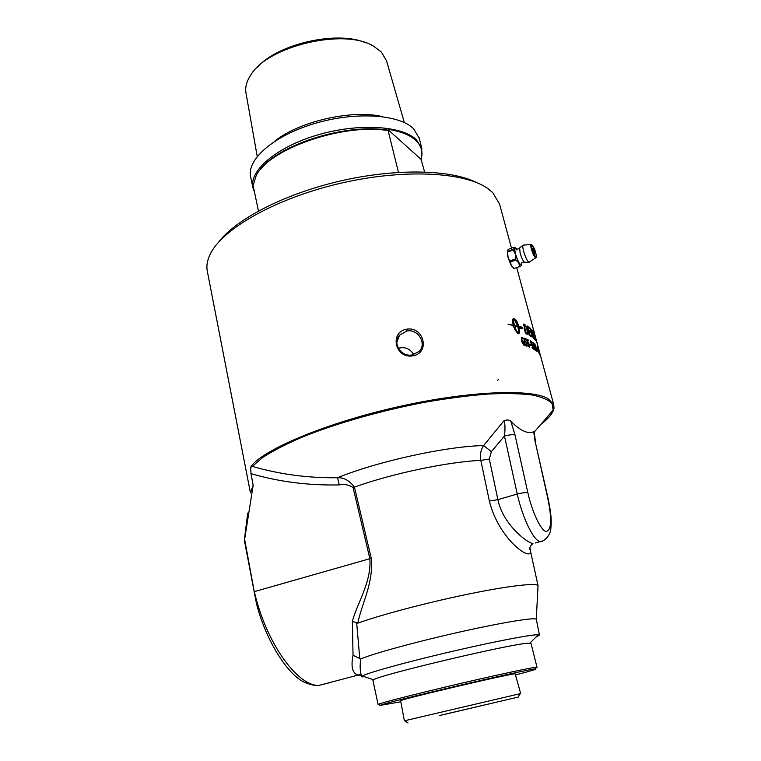 <?xml version="1.0" encoding="UTF-8"?>
<svg xmlns="http://www.w3.org/2000/svg" width="761" height="761" viewBox="0 0 761 761"><rect width="100%" height="100%" fill="white"/><g stroke="black" fill="none" stroke-linecap="round" stroke-linejoin="round"><path stroke-width="1.14" d="M529.237 328.219L527.934 327.335L528.534 330.217L530.312 331.425L530.541 332.462L528.752 331.273L529.428 334.498L531.387 335.782L531.606 336.828L529.19 335.297L527.287 326.012L529.494 327.534L529.723 328.581L529.237 328.219M247.725 513.038L244.319 540.082L256.371 603.112L244.623 539.406L253.147 485.318L250.987 473.627L250.702 467.283L251.368 465.818C265.675 448.429 327.278 422.669 397.974 406.802C468.662 390.859 531.511 388.519 548.224 398.764L553.751 404.747L554.008 408.162C553.228 412.766 549.138 417.846 541.718 423.382M535.192 350.355L533.318 345.836L532.947 342.317L534.907 346.911L535.192 350.355M508.3 258.34L507.825 256.657M250.436 492.814L207.401 271.677C206.202 266.274 207.163 260.405 210.274 254.069C222.288 228.928 275.434 198.497 339.52 183.506C403.596 168.438 465.437 171.9 488.267 188.871L492.767 192.638L499.616 204.205M253.147 485.318L250.445 492.757M406.612 329.18C389.004 332.262 395.311 359.249 412.995 355.796C430.479 352.942 423.915 326.146 406.612 329.18L406.745 331.045C418.074 328.429 427.311 344.058 418.988 351.506L412.462 354.864C401.475 357.499 391.991 343.354 399.515 335.201L406.745 331.045M497.418 380.329L498.417 379.672M537.18 343.335L537.494 344.486M537.038 343.173L533.946 332.586L537.038 343.173M531.188 333.014L530.427 328.305L533.081 337.266L531.929 329.779L533.442 338.379L531.188 333.014M540.12 354.978L538.017 348.291L540.215 355.549M537.409 349.518L537.57 350.26M534.802 343.725L537.019 351.715L535.154 347.121L534.802 343.725L537.047 351.725M530.94 344.857L531.159 345.684L530.017 344.771L530.94 344.857L531.13 345.675M525.347 341.366L527.116 344.048L526.793 346.293L525.328 344.999L526.469 345.408L526.65 343.972L524.586 341.575L523.73 338.36L525.366 338.578L525.623 339.501L524.348 339.045L524.947 341.261L527.05 344.067L526.935 346.274M522.617 340.452L524.339 343.078L524.025 345.418L521.485 341.232L521.656 337.294L522.883 338.255L521.97 338.141L521.837 340.709L522.617 340.452L524.281 343.106L524.148 345.399M508.091 324.386L513.247 325.204C512.315 321.209 512.372 319.002 513.418 318.574L514.769 318.907C516.177 319.706 517.518 322.303 518.802 326.688L520.581 327.268L520.534 326.421L522.893 328.229L520.638 328.324L520.591 327.477L518.859 326.916C519.83 330.902 519.83 333.099 518.85 333.499L517.528 333.185L514.636 329.218L515.815 329.494L518.022 333.09C518.736 332.243 518.66 330.074 517.794 326.593L514.493 325.708L515.216 326.459L515.016 328.866L512.904 325.917L513.475 326.041L513.304 325.432L508.091 324.386M528.067 342.402L529.723 345.114L529.494 347.311L528.153 345.989L529.18 346.426L529.304 345.018L527.392 342.593L526.536 339.387L528.01 339.663L528.267 340.576L527.116 340.081L529.656 345.133L529.618 347.301M531.863 344.238L533.318 346.987L533.252 349.118L532.101 347.748L532.957 348.234L532.985 346.864L531.321 344.381L530.465 341.204L531.663 341.556L531.92 342.46L530.969 341.917L533.261 347.006L533.337 349.118M539.226 353.485L537.019 347.206L539.359 354.179M539.539 352.219L540.833 356.985L539.635 352.904M526.84 334.089L525.413 333.451L523.635 324.053L525.451 325.09L527.392 329.399C528.144 332.557 528.153 334.165 527.43 334.231L526.84 334.089M535.506 340.528L534.545 339.387L532.396 330.303L534.174 334.174L535.506 340.528M537.314 343.886L534.821 334.64L537.314 343.886M398.317 348.281C404.9 346.55 410.046 348.643 413.737 354.569M513.723 268.319L510.973 264.99L508.082 257.637L507.444 250.264M507.397 250.331L508.976 249.037L514.236 247.135L515.226 253.774L512.981 249.332L507.673 251.235L507.749 252.005L513.057 250.103M516.957 249.513L515.663 247.858L514.731 247.753M512.981 249.332L514.626 247.934M507.749 252.005L507.644 255.991M508.082 257.637L510.555 261.936L515.872 260.043L515.454 258.968L510.136 260.861M515.454 258.968L515.425 254.507L518.612 262.678L515.872 260.043M515.226 253.774L515.425 254.507M514.208 268.481L519.506 266.597L514.208 268.481L511.468 265.855L514.417 268.662M519.506 266.597L518.916 263.22L521.466 265.456L519.839 266.892M521.466 265.456L521.627 262.868M510.555 261.936L511.173 265.332L507.968 257.161M513.865 268.243L513.066 267.986M507.777 256.457L507.673 251.235M518.612 262.678L518.916 263.22M521.333 263.344L521.323 263.677C520.239 265.703 518.336 262.612 515.616 254.402C514.493 249.808 514.617 247.962 515.996 248.857M524.7 262.431L524.243 262.136C522.759 260.424 521.399 257.418 520.124 253.08L519.62 247.905L523.102 245.147M521.323 263.677L521.228 263.896C521.494 262.669 522.503 262.088 524.243 262.136L529.114 262.364C527.43 261.413 525.594 257.732 523.635 251.32C522.541 247.04 522.512 244.966 523.539 245.109L530.997 244.5M257.218 156.452L246.069 93.47C244.928 87.743 246.44 81.674 250.597 75.291C267.482 45.841 344.914 27.681 373.841 46.383L381.423 52.119L386.569 60.899M419.254 138.255L413.556 128.695C399.106 114.207 354.797 111.325 314.046 123.682C273.209 135.915 246.279 159.981 250.711 177.085L252.88 187.425M365.718 42.806C337.028 30.193 277.09 43.948 256.809 67.834M388.205 129.341C400.876 131.368 410.112 135.097 415.915 140.509C421.518 145.979 423.23 152.248 421.061 159.325L388.852 130.378C348.424 122.711 279.458 143.848 260.956 169.018M398.441 172.357L388.139 130.626L388.852 130.378M421.061 159.325L424.6 171.948M421.071 159.981L421.841 148.452L416.353 139.72C401.941 125.517 357.565 122.873 316.681 135.22C275.72 147.434 248.638 171.244 253.013 188.043L254.459 191.962M388.139 130.626C343.059 122.854 268.176 149.137 256.086 175.915L253.099 185.503L258.455 210.987M520.134 693.68L404.776 720.724M404.376 720.791L400.638 700.805C395.53 700.481 518.365 671.678 515.207 673.932L515.207 673.942M443.596 714.531L518.212 697.105L443.596 714.531M439.734 715.492L491.872 703.278L439.734 715.492M532.9 331.644L533.518 334.507L534.146 335.182L533.994 333.946L532.9 331.644L533.575 334.488M533.518 334.507L534.165 335.192M533.822 335.515L534.507 338.674L535.24 339.444L535.069 338.036L533.822 335.515L534.574 338.655M534.507 338.674L535.249 339.454M532.424 330.445L534.108 334.193L535.62 340.652M528.752 331.273L529.361 334.517L531.321 335.801L531.53 336.771M527.934 327.335L528.476 330.236L530.246 331.444L530.455 332.405M527.297 326.079L529.428 327.563L529.637 328.514M524.367 325.356L525.689 332.633L527.287 332.861L526.897 329.075L525.642 326.136L524.367 325.356L525.746 332.614M525.689 332.633L527.078 333.042M523.644 324.11L525.394 325.109L527.325 329.418C528.086 332.215 528.144 333.813 527.506 334.212M538.75 349.47L538.902 350.003M537.038 346.131L539.159 353.504M530.969 341.917L531.796 344.257M530.493 340.88L531.872 342.44M532.025 347.425L533.004 348.234M527.116 340.081L528.01 342.421M526.583 339.054L528.229 340.557M528.077 345.637L529.256 346.417M514.274 318.992L514.217 319.011C513.485 319.839 513.532 322.008 514.379 325.508L517.737 326.364L514.274 318.992C513.542 319.82 513.589 321.979 514.436 325.489M514.379 325.508L517.737 326.364M512.943 325.955L513.475 326.041M514.493 325.708L515.159 326.488L514.959 328.79M514.655 329.256L515.758 329.513L518.022 333.09M518.859 326.916L518.802 326.935C519.706 330.616 519.763 332.795 518.973 333.48M520.534 326.507L522.721 328.191M513.228 318.631L514.712 318.935C516.11 319.734 517.461 322.331 518.745 326.716L520.581 327.268M508.091 324.205L513.247 325.204M522.35 341.28L523.758 344.552M523.578 344.543L523.853 343.021L522.56 341.232L522.075 341.546L523.52 344.562M521.837 338.169L521.837 340.709M521.447 337.342L522.893 338.635M524.348 339.045L525.29 341.385M523.796 338.027L525.309 338.607L525.594 339.492M525.261 344.638L526.555 345.389M529.951 344.429L530.874 344.885M533.147 343.201L535.059 349.546M532.833 342.336L534.84 346.93L535.373 350.421M534.888 344.533L536.686 350.869M536.857 349.023L537.352 349.537M537.989 347.72L540.053 354.997M531.673 329.58L533.509 338.398M530.094 328.096L533.119 337.275M534.022 332.861L536.866 342.783M244.623 539.406L244.319 540.082M537.989 586.531L538.037 585.694C536.591 582.631 508.434 585.818 467.673 594.227C426.969 602.617 380.443 614.936 357.803 623.173C361.551 603.977 373.727 583.116 371.254 558.279L369.865 558.698C371.539 582.365 357.261 602.836 352.362 621.347L357.803 623.173M356.69 623.031L359.782 658.588L360.704 659.036C371.121 654.175 413.813 642.389 457.494 632.524C501.214 622.631 534.935 617.114 536.277 619.254L538.037 585.694M535.754 444.12L547.872 498.645C552.058 519.383 551.487 530.331 546.16 531.511C540.938 530.664 532.158 512.267 527.849 492.681L514.997 434.94C513 434.417 509.49 434.778 504.476 436.024L517.242 494.013C522.522 517.937 533.67 540.814 540.129 541.632L543.002 540.833M536.134 667.758L537.009 667.264L536.448 667.216L533.718 667.568C523.777 669.138 487.116 677.157 449.399 686.089C411.653 695.012 381.356 702.812 378.436 704.277L378.883 704.581M400.819 701.804L380.12 705.399C382.621 702.955 530.56 668.263 535.43 668.967C537.618 668.957 530.969 670.945 515.482 674.931M531.035 643.406L527.639 643.245C509.109 644.225 378.702 675.188 373.641 679.763L372.947 680.429L378.093 704.515M476.728 182.63C451.149 169.532 396.348 168.057 340.443 180.966C284.528 193.846 235.796 219.216 218.521 242.245M256.371 603.112C266.055 641.846 288.419 674.864 303.649 681.827C304.371 682.427 312.838 685.937 318.536 685.48M329.399 682.75L318.555 685.48C296.819 685.699 265.798 641.932 254.336 591.63L369.865 558.698L353.085 487.573C349.061 484.814 344.457 483.92 339.263 484.909L337.599 477.737C308.167 478.146 279.744 474.36 252.319 466.388L262.792 457.39C272.838 450.902 285.898 444.177 301.955 437.223C336.238 423.316 382.479 410.179 427.054 401.865C449 398.127 469.347 395.52 488.096 394.036C505.485 393.218 520.067 393.523 531.853 394.94C541.813 396.947 548.576 399.829 552.134 403.577L553.171 410.093C551.925 414.431 547.853 419.159 540.947 424.286M535.868 637.195L539.463 635.074L535.839 634.836C524.976 635.578 484.9 643.578 443.035 653.537C401.133 663.487 366.85 673.152 362.379 676.034L362.093 677.014L363.454 676.386M251.368 465.827L252.319 466.388L250.702 467.283M361.018 674.198L360.999 674.141C359.991 670.184 359.886 665.152 360.704 659.036M514.997 434.94L510.85 421.223C509.432 419.853 507.197 419.644 504.124 420.576L483.606 445.556C480.743 449.875 479.82 454.831 480.819 460.395L489.371 501.052C499.149 541.518 536.534 565.937 529.761 547.815L529.704 549.471C529.666 547.14 530.75 545.19 532.957 543.62L532.957 543.62C526.507 542.498 502.688 523.901 497.894 499.654L517.242 494.013C522.341 492.814 525.87 492.367 527.849 492.681M510.85 421.223C520.201 430.678 527.811 434.208 533.689 431.801L534.203 432.305M352.362 621.347L353.037 655.269L359.782 658.588M353.037 655.269C350.669 667.15 352.571 673.846 358.726 675.349L361.342 675.416M371.254 558.279L354.436 487.126C349.413 480.543 343.801 477.413 337.599 477.737C376.857 461.527 446.269 446.288 483.606 445.556L491.378 451.625L504.476 436.024C505.256 429.052 505.142 423.906 504.124 420.576M535.183 543.002L540.129 541.632C543.221 542.479 550.736 535.506 550.85 528.381C551.601 521.123 551.421 514.797 548.167 498.845L547.872 498.645M533.195 250.198C535.325 257.009 535.554 251.33 533.28 248.362L533.195 250.198M532.938 248.447L534.612 251.701L534.726 253.556M532.234 249.285C531.378 245.898 531.435 244.538 532.415 245.213C534.517 248.333 535.83 251.986 536.334 256.162C535.611 257.608 534.241 255.325 532.234 249.285M529.485 262.117L535.668 257.855C536.172 258.065 536.391 257.199 536.324 255.258L534.241 248.324L531.33 244.471C530.55 244.357 530.598 245.965 531.444 249.285C532.976 254.241 534.384 257.104 535.668 257.855L535.934 257.675M382.555 116.661C352.172 109.127 298.264 121.532 274.236 141.603M250.987 473.627C278.916 481.818 308.348 485.575 339.263 484.909M489.371 501.052L497.894 499.654L489.323 459.054L480.819 460.395C448.4 461.699 391.763 473.608 354.436 487.126L353.085 487.573M533.689 431.81L535.44 443.806M489.323 459.054L491.378 451.625M499.34 203.206L511.478 248.134M516.824 267.958L534.859 334.745M535.972 338.883L538.969 349.974M539.159 350.659L539.882 353.361M540.71 356.424L553.751 404.747M534.698 253.527L532.966 248.457M532.995 249.275C534.298 250.036 534.717 251.244 534.251 252.88M516.9 249.989L516.567 249.456L519.449 248.381M386.464 60.538L404.348 122.569M419.083 137.589L421.841 148.452M515.207 673.932L520.648 693.528M518.212 697.105L520.172 693.613M408.02 722.95L404.719 720.686M399.515 335.201L396.842 342.307M548.167 498.845L535.744 444.082L534.232 431.896M535.43 668.967L536.448 667.216M380.12 705.399L378.436 704.277M531.016 643.349L537.009 667.264M529.903 643.112L538.322 634.769M373.641 679.763L362.379 676.034M534.251 432.058L553.171 410.093L554.008 408.162M539.463 635.074L536.334 619.34M361.703 676.767L361.009 674.16M361.047 674.313C360.533 673.808 359.687 674.037 358.498 674.988L318.564 685.49M538.075 585.789L529.761 547.815"/></g></svg>
